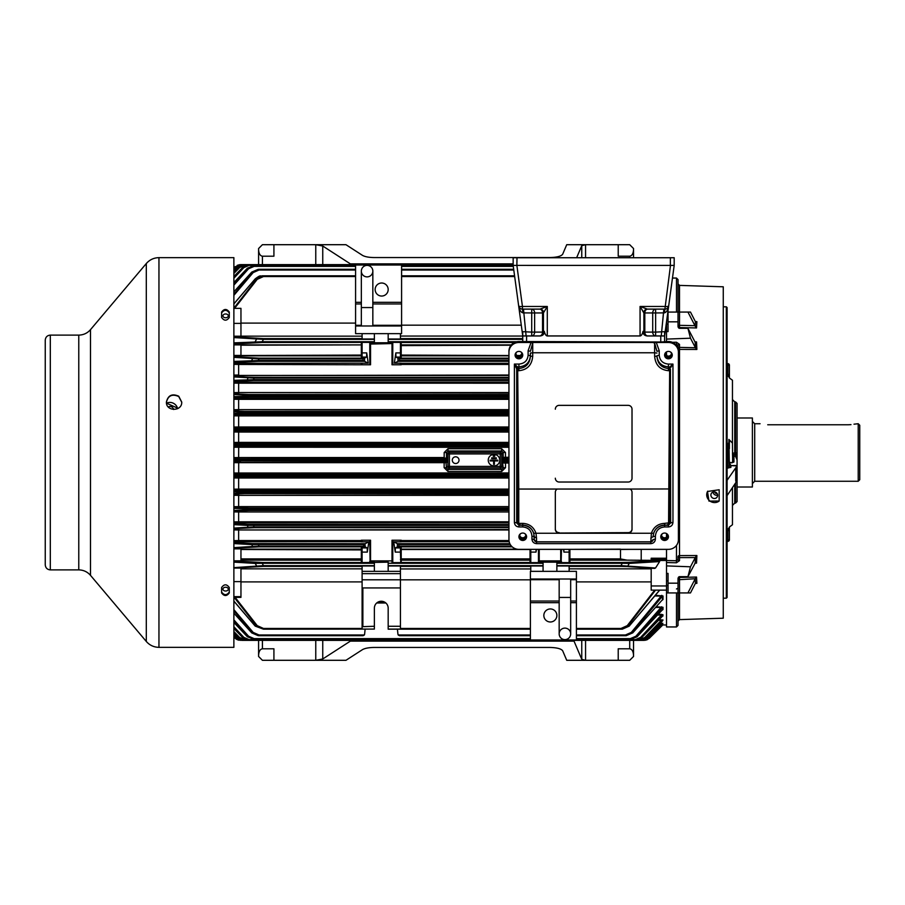 <?xml version="1.0" encoding="UTF-8"?>
<svg xmlns="http://www.w3.org/2000/svg" width="905" height="905" viewBox="0 0 905 905"><rect width="100%" height="100%" fill="white"/><g stroke="black" fill="none" stroke-linecap="round" stroke-linejoin="round"><path stroke-width="1.36" d="M229.282 592.956C226.725 596.361 224.169 596.361 221.612 592.956L221.612 587.537C224.169 583.94 226.725 583.94 229.282 587.537L229.282 592.956M229.282 592.085C226.725 595.49 224.169 595.49 221.612 592.085M221.612 312.915C224.169 309.51 226.725 309.51 229.282 312.915M181.735 402.227L178.715 396.526C172.233 393.664 168.126 395.564 166.407 402.216M233.875 647.347L233.875 257.654L158.952 257.654L158.952 647.347L233.875 647.347M45.25 551.417L45.25 547.582M45.25 543.747L45.25 539.912M45.25 357.418L45.25 353.584M45.25 365.088L45.25 361.253M178.715 396.209C172.131 393.336 168.025 395.293 166.407 402.069C165.932 411.673 182.21 411.662 181.735 402.069L178.715 396.209M229.282 317.463C226.725 321.06 224.169 321.06 221.612 317.463L221.612 312.044C224.169 308.639 226.725 308.639 229.282 312.044L229.282 317.463M45.25 452.5L45.25 340.167C45.555 337.09 47.241 335.404 50.307 335.11L50.307 569.89C47.241 569.596 45.555 567.91 45.25 564.833L45.25 452.5M737.066 417.997L752.394 417.997L752.394 487.003L737.066 487.003M752.394 421.436L754.702 423.732L754.702 481.268L752.394 483.564M754.702 481.268L858.212 481.268L859.75 479.729L859.75 425.271L858.212 423.732L858.212 481.268M767.723 424.773C757.847 423.642 757.847 423.642 767.723 424.773C757.847 423.642 757.847 423.642 767.723 424.773L848.257 424.773C858.132 423.642 858.132 423.642 848.257 424.773L850.983 424.637M858.212 423.732L854.003 424.185M508.949 352.135A9.966 9.638 0 0 1 518.916 342.497L668.433 342.497A9.966 9.638 0 0 1 678.399 352.135L678.399 539.719A9.966 9.638 0 0 1 668.433 549.358L518.916 549.358A9.966 9.638 0 0 1 508.949 539.719L508.949 351.163A9.966 9.638 0 0 1 518.916 341.524L660.763 342L660.763 335.947L647.267 335.947C644.394 335.676 642.991 334.149 643.048 331.366L643.896 332.112L643.896 312.949L644.812 312.949A3.835 2.919 -90 0 1 647.731 309.114A3.835 3.835 0 0 0 643.896 312.949L640.061 306.467L647.358 309.114L664.904 309.114L670.481 265.414L674.191 265.403L668.705 305.788A3.835 3.835 0 0 1 664.904 309.114L664.394 312.87L655.639 312.949L655.639 332.112L652.72 332.112L652.72 312.949A3.835 2.919 90 0 1 655.639 309.114L655.639 312.949L644.812 312.949L644.812 332.112A3.835 2.919 -90 0 0 647.731 335.947A3.835 3.835 0 0 1 643.896 332.112L652.72 332.112A3.835 2.919 90 0 0 655.639 335.947L655.639 332.112L664.598 331.671L664.598 341.524M539.991 309.114L522.445 309.114L522.445 306.467L547.287 306.467L543.634 312.576A3.835 3.665 90 0 0 539.991 309.114L547.287 306.467L547.287 335.947L640.061 335.947L640.061 306.467L664.904 306.467A3.835 1.177 7.7 0 0 668.705 305.788L674.191 265.403L674.191 257.733L516.993 257.733L516.868 265.414L522.445 306.467A3.835 1.177 172.3 0 1 518.644 305.788L513.158 265.403L518.644 305.788A3.835 3.835 0 0 0 522.445 309.114L522.954 312.87C520.816 312.27 519.38 309.906 518.644 305.788L522.751 335.947L522.751 331.671L531.71 332.112L531.71 312.949L522.954 312.87M531.71 335.947A3.835 2.919 90 0 0 534.629 332.112L543.452 332.112L543.452 312.949A3.835 3.835 0 0 0 539.618 309.114A3.835 2.919 90 0 1 542.536 312.949L534.629 312.949A3.835 2.919 90 0 0 531.71 309.114L531.71 312.949L534.629 312.949L534.629 332.112L531.71 332.112L531.71 335.947M547.287 335.947A12.365 3.835 90 0 1 544.301 331.366L543.452 332.112A3.835 3.835 0 0 1 539.618 335.947A3.835 2.919 90 0 0 542.536 332.112L542.536 312.949L543.634 312.576M663.863 309.114L661.25 335.947M647.358 309.114A3.835 3.665 -90 0 0 643.715 312.576M526.099 335.947L523.486 309.114M581.757 257.733L581.757 245.685L585.558 244.701L566.722 244.701L562.684 254.192C561.213 256.262 556.903 257.382 549.742 257.552L374.263 257.552C368.821 257.484 364.873 256.737 362.396 255.312L345.97 244.701L273.921 244.701L273.921 256.206L262.416 256.206L262.416 264.633M273.921 244.701L262.416 244.701L258.592 248.536L258.592 264.633M585.558 257.733L585.558 244.701L618.217 244.701L618.217 256.206L629.71 256.206C632.041 255.798 633.319 253.592 633.545 249.565L633.545 257.733M618.217 244.701L629.71 244.701L633.545 248.536L633.545 249.565M315.766 264.633L315.766 244.701L322.746 246.024L322.746 264.633M362.272 264.633L350.371 263.875L322.746 246.024M350.371 263.875L513.158 263.875M581.757 245.685L576.632 257.733M668.048 585.467L666.521 585.467M666.521 580.874L668.048 580.874M666.521 341.524L666.521 331.592L668.048 331.592L668.048 321.829L678.026 321.829L678.026 312.067L679.553 312.067L679.508 327.553A1.539 1.143 0 0 1 678.06 326.682M695.334 321.592L696.873 321.648L696.545 327.949L694.938 325.676L679.553 325.325A1.539 1.086 0 0 0 678.026 326.332M678.06 578.318A1.539 1.143 180 0 1 679.508 577.447L679.553 592.933L678.026 592.933L678.026 583.171L668.048 583.171L668.048 573.408L666.521 573.408L666.521 592.933L668.048 592.933L668.048 583.171M727.1 540.093L727.903 540.059L727.925 541.326A1.539 1.539 0 0 0 729.396 539.787L729.396 536.077M729.396 528.407L728.887 527.988L727.903 530.681L727.903 540.059L729.396 539.787A1.539 1.539 0 0 1 727.925 541.326L727.1 541.36L727.925 541.326M727.1 363.64L727.925 363.674L727.903 364.941L729.396 365.213L729.396 377.261L727.1 375.349M727.925 363.674A1.539 1.539 0 0 1 729.396 365.213A1.539 1.539 0 0 0 727.925 363.674A1.539 1.539 0 0 1 729.396 365.213L729.396 368.923M679.508 312.067L679.508 285.392L723.265 286.795L723.265 618.206L679.508 619.608L679.508 592.933M694.904 341.875L696.545 341.909L696.873 349.466L679.508 349.421A1.539 0.95 0 0 1 678.083 348.742M666.521 560.534L676.488 560.738L678.026 559.562L678.026 556.53A1.539 0.95 180 0 1 679.508 555.58L696.873 555.534L696.545 563.091L695.187 562.695L695.413 557.254L690.481 566.79L687.936 576.666L679.553 576.666A2.172 1.539 -90 0 0 678.026 578.838L678.026 583.171M679.508 576.666L679.508 577.447L696.545 577.051L696.873 583.352L695.334 583.408M719.17 501.019L719.17 489.763L707.495 491.472L708.977 501.099L719.17 501.019A7.67 7.297 34.3 0 1 707.721 491.166M676.488 345.484L676.488 344.262L678.026 345.439L678.026 348.516A1.539 0.95 0 0 1 678.026 348.47A1.539 1.086 180 0 1 679.519 347.384L679.519 560.648L676.442 562.774L666.521 562.559M696.873 555.534L695.413 557.254M679.519 560.648A1.539 1.086 180 0 1 678.026 559.562L678.026 556.53A1.539 1.086 180 0 0 679.519 557.616L695.266 557.571M676.488 545.398L676.442 562.774M727.1 443.439L728.887 443.201L728.887 439.423L732.462 443.111L732.462 380.258L729.396 377.962L729.396 372.758M734 454.661L734 456.29L735.527 456.233L735.527 454.457L734 454.661A1.539 1.482 0 0 1 732.462 453.179L734.758 452.964L734.758 401.888L732.462 399.591M727.1 373.584A3428.117 3374.881 -171.6 0 1 727.903 374.319L729.396 374.591M695.436 562.593L687.936 576.666M728.887 439.423L729.396 465.917A1.539 1.482 180 0 0 730.889 467.399L727.1 468.111M732.462 443.111L732.631 461.674L731.681 462.862A2826.044 1194.091 1.6 0 0 733.955 462.014L732.631 461.674M729.396 462.217L731.681 462.862M729.396 448.665L729.396 440.543M734 456.29L732.462 454.853M728.876 377L727.903 374.319L727.903 364.941L727.1 364.907M737.066 452.952L735.527 452.964L735.527 401.888L737.066 403.426L737.066 459.91L735.527 456.233M717.642 495.114A3.45 3.281 34.3 0 1 713.072 492.003M714.746 491.901A1.912 1.821 -145.7 0 0 717.122 493.519M737.066 459.91L737.066 465.905L730.889 465.611L730.889 467.399M737.066 466.177L735.731 469.378L735.731 481.155L737.066 481.121L737.066 465.905L727.1 480.295M737.066 481.121L737.066 501.574L735.527 503.112L735.527 483.01M714.26 498.497A3.45 3.281 -145.7 0 0 716.104 492.467A3.45 3.281 -145.7 0 0 711.285 496.619A3.45 3.281 -145.7 0 0 714.26 498.497M727.1 495.612L736.794 481.132M726.33 452.5L726.33 306.806L727.1 307.576L727.1 597.424L726.33 598.194L726.33 452.5M695.187 326.252L695.413 321.716L690.481 312.067L679.553 312.067M727.1 531.416A3428.117 3374.881 -8.4 0 0 727.903 530.681L729.396 530.409L729.396 527.038L732.462 524.742L732.462 487.591M729.396 530.409L729.396 539.787M678.026 613.036L678.026 592.933L678.026 625.412L676.488 626.95L676.488 592.933M668.048 321.829L668.048 312.067L678.026 312.067L678.026 279.588L676.488 278.05L672.472 278.05M666.521 321.841L666.521 331.592M676.488 626.95L666.521 626.95L666.521 592.933M666.521 559.245L651.181 559.245L651.181 560.489L666.521 560.489L666.521 549.358M666.521 537.106L666.521 533.543M666.521 355.439L666.521 351.898M666.521 573.408L666.521 560.489M727.1 466.392L727.925 466.403L727.948 468.123M727.1 446.459L727.903 446.482L727.925 447.907L727.1 447.896M729.396 443.348L727.903 444.841A3428.117 595.286 -178.5 0 1 727.1 444.955M737.066 465.487L730.889 465.611M729.396 446.357A1.539 1.516 180 0 0 727.903 444.841L727.903 446.482A1.539 1.516 180 0 1 729.396 447.986L727.925 447.907L727.925 466.403L729.396 465.917M729.464 462.772L730.765 465.34M735.731 469.378L737.066 469.412M668.048 324.126L666.521 324.126M666.838 319.533L668.048 319.533M729.396 527.739L727.1 529.651M675.424 344.285L676.488 344.262L676.442 342.226L679.519 344.353L679.519 347.384L695.413 347.746L695.187 342.305L687.936 328.334L690.481 338.21L666.521 339.092M678.026 345.439A1.539 1.086 180 0 1 679.519 344.353M696.873 349.466L695.413 347.746M696.545 341.909L695.436 342.407M687.936 328.334L679.553 328.334A2.172 1.539 90 0 1 678.026 326.162L678.026 321.829M695.413 321.716L696.873 321.648L695.413 321.716M679.553 592.933L690.481 592.933L695.413 583.284L695.187 578.748L679.553 579.675A1.539 1.086 180 0 1 678.026 578.668M696.873 583.352L695.413 583.284L696.873 583.352M696.545 577.051L695.187 578.748M695.266 347.43L690.481 338.21M694.938 325.676L687.936 312.067M666.521 565.908L690.481 566.79M668.048 592.933L678.026 592.933M687.936 592.933L694.938 579.324M178.149 408.37L166.486 403.178M173.568 409.501A3.45 3.281 34.3 0 0 168.319 406.978M166.497 403.211A7.67 7.297 -145.7 0 1 177.606 408.675M355.586 325.981L401.594 325.981L401.594 333.651L355.586 333.651L355.586 264.995L401.594 264.995L401.594 302.327L372.837 302.327M367.091 276.885A5.747 5.747 0 0 0 372.068 268.253A5.747 5.747 0 0 0 362.113 268.253A5.747 5.747 0 0 0 367.091 276.885M381.661 283.016A6.516 6.516 0 0 1 387.306 292.79A6.516 6.516 0 0 1 376.016 292.79A6.516 6.516 0 0 1 381.661 283.016M401.594 325.981L401.594 302.327M372.837 271.138A5.747 5.747 0 0 0 367.091 265.38A5.747 5.747 0 0 0 361.344 271.138L361.344 307.553L372.837 307.553L372.837 271.138M581.757 640.367L581.757 659.315L574.03 641.125L568.057 640.367M362.272 640.367L350.371 641.125L574.03 641.125M350.371 641.125L322.746 658.976L322.746 640.367M581.757 659.315L585.558 660.299L566.722 660.299L562.684 650.808C561.213 648.738 556.903 647.618 549.742 647.448L374.263 647.448C368.821 647.516 364.873 648.263 362.396 649.688L345.97 660.299L315.766 660.299L322.746 658.976M585.558 640.367L585.558 660.299L618.217 660.299L618.217 648.795L629.71 648.795C632.041 649.202 633.319 651.408 633.545 655.435L633.545 640.367M618.217 660.299L629.71 660.299L633.545 656.464L633.545 655.435M315.766 640.367L315.766 660.299L273.921 660.299L273.921 648.795L262.416 648.795L262.416 640.367M273.921 660.299L262.416 660.299L258.592 656.464L258.592 640.367M258.592 655.322C258.819 651.362 260.097 649.19 262.416 648.795M258.592 249.678C258.819 253.638 260.097 255.81 262.416 256.206M668.433 342.497L668.433 341.524L660.763 342M668.433 341.524A9.966 9.638 0 0 1 678.399 351.163L678.399 352.135M524.968 533.735A3.066 2.964 0 0 1 522.751 538.735A3.066 2.964 0 0 1 520.522 533.735M526.552 536.258A3.835 3.711 0 0 1 518.95 536.258M521.144 352.09A3.066 2.964 0 0 1 518.916 357.09A3.066 2.964 0 0 1 516.687 352.09M522.717 354.613A3.835 3.711 0 0 1 515.115 354.613M666.827 533.735A3.066 2.964 0 0 1 664.598 538.735A3.066 2.964 0 0 1 662.37 533.735M668.399 536.258A3.835 3.711 0 0 1 660.797 536.258M670.662 352.09A3.066 2.964 0 0 1 668.433 357.09A3.066 2.964 0 0 1 666.204 352.09M672.234 354.613A3.835 3.711 0 0 1 664.632 354.613M664.598 533.045A3.835 3.711 180 0 0 660.763 536.744A3.835 3.711 180 0 0 664.598 540.455A3.835 3.711 180 0 0 668.433 536.744A3.835 3.711 180 0 0 664.598 533.045M668.433 351.4A3.835 3.711 180 0 0 664.598 355.111A3.835 3.711 180 0 0 668.433 358.81A3.835 3.711 180 0 0 672.268 355.111A3.835 3.711 180 0 0 668.433 351.4M653.105 536.744L653.58 533.317C655.446 528.147 659.123 525.398 664.598 525.081L664.598 525.228C657.562 525.963 653.727 529.798 653.105 536.744L655.401 536.156L655.401 539.041L653.105 539.629L650.797 541.937L650.797 543.645L536.552 543.645C533.758 543.373 532.219 541.835 531.948 539.041L534.244 539.629L534.244 536.608L536.552 538.181L535.975 533.249L533.769 533.317L534.244 539.629L536.552 541.937L650.797 541.937L651.374 533.249L653.58 533.317M656.94 353.086L654.632 352.769L654.632 356.265C655.458 365.032 660.05 369.851 668.433 370.699L668.433 368.505C661.453 367.781 657.618 363.708 656.94 356.276L656.94 355.767C657.618 362.52 661.453 366.22 668.433 366.876L670.662 367.622L672.958 364.082L669.892 366.876L669.7 368.505L670.458 369.251L669.338 522.796L664.598 523.373L664.598 525.081L667.098 525.081L669.27 523.373L667.098 525.081L668.399 525.228L670.662 522.943L669.27 523.373M559.166 533.034A3.835 3.711 180 0 1 555.331 529.323L555.331 492.252A3.835 3.711 180 0 1 557.242 489.051L630.106 489.051A3.835 3.711 180 0 1 632.018 492.252L632.018 529.323A3.835 3.711 180 0 1 628.183 533.034L559.166 533.034L628.183 532.638A3.835 3.711 180 0 0 632.018 528.939M628.183 405.361A3.835 3.835 180 0 1 632.018 409.196A3.835 3.835 180 0 0 628.183 405.35L559.166 405.361A3.835 3.835 180 0 0 555.331 409.196L555.331 409.184A3.835 3.835 180 0 1 559.166 405.35L628.183 405.35M555.331 478.202A3.835 3.835 180 0 0 559.166 482.026L628.183 482.026A3.835 3.835 180 0 0 632.018 478.202L632.018 409.184M490.159 460.17L497.829 460.17L497.829 460.939L494.379 460.939L494.379 464.389L493.61 464.389L493.61 460.939L490.159 460.939L490.159 460.17M496.291 457.862L496.291 458.631L491.687 458.631L491.687 457.862L496.291 457.862M494.764 455.566L494.764 456.335L493.225 456.335L493.225 455.566L494.764 455.566M499.741 460.17A5.747 5.747 0 0 0 491.121 455.192A5.747 5.747 0 0 0 491.121 465.147A5.747 5.747 0 0 0 499.741 460.17M631.747 549.358L620.513 549.482L620.513 558.917L627.097 560.161L651.181 560.331M641.215 549.358L641.215 560.331M233.875 336.592A1.923 1.539 4.2 0 1 235.142 336.196L240.956 336.196L240.956 308.345L233.875 308.345M233.762 567.661L263.479 565.636L263.479 566.406L234.599 568.069L240.956 568.069L240.956 581.61L233.875 581.61M234.599 568.069A0.962 0.769 -4.1 0 1 233.875 567.808M233.875 560.829L240.956 560.829L240.956 548.86L233.875 548.86M240.956 581.61L240.956 596.655L233.875 596.655M655.412 595.354L663.003 595.976A0.769 0.634 0 0 0 662.46 596.157L654.926 595.954M663.003 595.976L663.003 599.529L661.917 600.411M656.295 606.769L663.003 607.278A0.769 0.69 0 0 0 662.46 607.481L637.109 636.758L662.46 609.766L662.46 607.481L655.729 607.413M663.003 607.278L663.003 609.563L662.155 610.14M663.003 614.778A0.769 0.724 180 0 0 662.46 614.981L641.147 637.878L662.46 616.181L662.46 614.981L661.431 615.038L661.431 614.359L663.003 614.778L662.313 616.362M659.123 619.676L663.003 619.982L658.444 620.378M233.875 631.509L239.667 637.505L244.746 639.631L244.565 640.367L639.903 640.367L645.57 638.002L662.46 620.197A0.769 0.747 0 0 1 663.003 619.982L662.449 620.909L662.46 620.197L661.284 620.378L644.801 637.505L639.722 639.631L639.903 640.367L645.57 638.002L662.55 620.841L645.57 638.002L645.027 637.505M662.811 623.296L659.949 623.455M662.811 623.647L648.274 638.082L642.652 639.88M661.34 624.744L662.845 624.801M651.181 559.245L651.181 558.238L666.521 558.238M362.102 333.651L362.102 339.002L374.376 339.002L374.376 342.78L392.012 342.78L392.77 343.549L370.541 344.058L370.541 364.783L369.772 364.342L369.772 343.323L370.541 342.384L361.333 342.384L362.102 343.323L362.102 352.905L366.717 352.905L366.593 357.09L361.333 357.09L362.102 356.242L362.102 352.905M374.376 333.651L374.376 339.002M388.177 333.651L388.177 342.78M400.44 333.651L400.44 339.002L388.177 339.002M240.956 323.39L233.875 323.39M233.875 355.416L240.956 355.416L240.956 344.896L233.875 344.896M654.711 568.419L627.256 566.553A0.769 0.6 -86.3 0 0 627.799 566.089L655.525 568.012L651.181 568.419L651.181 590.139L666.521 590.139M651.181 585.965L666.521 585.965M658.738 560.489A0.996 0.769 -3.7 0 1 659.598 561.575L629.224 563.408A0.769 0.577 -93.4 0 0 628.681 562.344L658.738 560.489M655.525 568.012L659.598 561.575M556.869 571.349L556.869 562.152L543.068 562.152L543.068 571.349M530.794 571.349L530.794 565.998L543.068 565.998M569.132 571.349L569.132 565.998L556.869 565.998M233.875 547.661L252.619 546.473L251.771 544.584L233.875 543.577M233.875 619.88L248.592 636.249L254.124 638.625L254.124 639.36L530.409 639.36M576.417 639.36L630.344 639.36L630.344 638.625L635.876 636.249L661.589 606.769M238.897 638.002L244.565 640.367L238.897 638.002L233.875 632.934L238.897 638.002L244.746 640.367L639.722 640.367L645.344 637.991L644.801 637.505M233.875 635.898L236.533 638.398M647.935 638.398L661.34 624.993M233.875 268.061L240.47 264.633L513.158 264.633M236.533 266.602L233.875 269.102M241.171 265.391L236.861 267.428L233.875 270.448M239.44 267.495L238.897 266.998L244.565 264.633L244.746 265.369L239.667 267.495L233.875 273.491M233.875 284.057L248.049 268.287L253.513 265.64L355.586 265.64L254.124 265.64L254.124 266.375L248.592 268.751L233.875 285.12M401.594 265.64L513.192 265.64L401.594 265.64M233.875 528.09L254.124 526.914L254.124 527.683L233.875 528.667M233.875 380.349L253.513 379.693L253.513 380.462L233.875 381.367M233.875 506.687A37486.865 1961.916 0 0 0 238.649 506.619L508.949 506.619M233.875 507.411L248.886 508.056L248.886 508.825L233.875 508.372M233.875 493.316L244.746 492.795L244.746 493.564L233.875 493.983M233.875 430.079L241.703 429.92L241.703 430.69L233.875 430.938M233.875 428.042L241.805 428.303L241.805 429.072L233.875 428.766M233.875 393.89L249.147 394.569L249.147 395.338L233.875 394.523M501.721 471.46L447.93 471.46L444.129 467.659L446.425 467.862L447.93 469.423L501.721 469.423L503.225 467.862L505.51 467.659L501.721 471.46L501.721 469.423L500.227 467.93A1.539 1.527 -45 0 0 501.755 466.403L503.225 467.862L502.037 458.213L503.18 457.353L508.949 457.263M508.949 458.043L503.938 458.122A0.769 0.769 53.1 0 1 503.18 457.353L503.169 452.523L501.642 450.984L447.998 450.984L446.47 452.523L446.47 457.659L447.613 458.518L447.692 460.588L446.448 462.681L233.875 462.681M452.285 460.17A3.371 3.371 0 0 1 457.33 457.251A3.371 3.371 0 0 1 457.33 463.089A3.371 3.371 0 0 1 452.285 460.17M233.875 427.058A70581.493 2536.466 -0.2 0 0 238.649 426.99L238.649 415.881L233.875 415.825M233.875 540.636L238.649 540.568L238.649 529.979L233.875 529.911M233.875 375.089L238.649 375.021L238.649 364.444L233.875 364.364M361.333 363.177L362.102 364.014A0.769 0.769 180 0 0 361.333 363.278L361.333 364.444L362.102 364.048L361.333 364.783L238.649 364.444L238.75 363.278L368.222 363.177L363.075 360.529L363.075 358.912L366.593 357.09M233.875 521.88L238.649 521.812L238.649 511.97L233.875 511.902M508.949 511.97L238.649 511.97M233.875 489.175L238.649 489.119L238.649 478.01A70581.493 2536.466 -179.8 0 0 233.875 477.942M508.949 478.01L238.649 478.01L508.949 477.75M444.129 467.659L444.151 462.319L447.613 461.81M508.949 463.021L505.488 463.021L505.51 467.659M508.949 473.304L238.694 473.304L238.705 462.319L444.151 462.319M505.488 462.297L505.488 463.021L503.191 462.998A0.769 0.769 -53.1 0 1 503.961 462.229L508.949 462.297M233.875 442.455L238.649 442.387L238.649 432.047L233.875 431.979M233.875 457.625L238.649 457.557L238.694 446.98L508.949 446.98M233.875 392.623L238.649 392.555L238.649 383.188L233.875 383.12M233.875 460.781L447.149 461.358L447.149 458.982L444.174 458.032L238.649 457.557L444.174 457.557L444.174 452.523L447.998 448.744L447.998 450.984L449.412 452.398L500.227 452.398L501.642 450.984L501.642 448.744L505.465 452.523L505.476 458.043M508.949 393.064L238.649 392.566L508.949 392.566M233.875 409.705A29308.21 792.282 -0.4 0 0 238.649 409.637L238.649 399.331A39904.674 3287.831 179.6 0 0 233.875 399.263M508.949 399.331L238.649 399.331L238.75 398.324L508.949 398.324M508.949 410.214L238.649 409.648L508.949 409.648M556.869 562.152L560.704 562.152L560.704 549.358M374.376 562.152L370.541 562.152L369.772 561.383L370.541 560.896L370.541 562.491L388.177 562.152M374.376 626.271L362.102 626.679L362.102 629.088L374.376 629.088L374.376 608.16A6.901 6.901 -90 0 1 381.277 601.259A6.901 6.901 -90 0 1 388.177 608.16L388.177 629.179L530.409 629.179M374.376 629.088L263.479 629.179L256.669 626.045L233.875 596.995M374.376 608.16A6.901 6.901 180 0 1 381.277 601.259A6.901 6.901 180 0 1 388.177 608.16M370.541 342.384L370.541 344.058L369.772 343.561L370.541 342.78L374.376 342.78M233.875 342.871L262.167 341.739L262.167 342.509L233.875 343.99M397.352 543.679L398.879 544.471L398.879 546.088L397.352 546.892L397.352 543.679L393.72 541.823L401.209 541.823L400.44 540.986L401.209 540.217L400.44 540.952A0.769 0.769 0 0 0 401.209 541.722L401.209 541.823M393.72 541.823L395.236 552.095L395.361 547.91L397.352 546.892M365.201 543.679L368.821 541.823L367.317 552.095L362.102 552.095L362.102 548.758L361.333 547.91L367.192 547.91L363.674 546.088L363.674 544.471L364.975 543.713L365.201 546.892M367.192 547.91L367.317 552.095M569.901 549.358L620.445 549.154M563.521 549.358L563.928 552.095L563.849 549.358M536.088 549.358L536.009 552.095L530.794 552.095L530.794 549.358M536.405 549.358L536.009 552.095M233.875 601.169L255.21 626.124L263.479 629.179L255.244 626.079L257.212 625.638L263.479 628.455L263.479 629.179M576.417 629.179L622.301 629.179L620.988 629.179L620.988 628.455L627.256 625.638L654.711 590.139M397.951 358.109L399.478 358.912L399.478 360.529L397.951 361.321L397.951 358.109L395.96 357.09L395.836 352.905L400.44 352.905L400.44 343.323L401.209 342.384L392.012 342.384L392.77 343.323L392.77 364.342L392.012 364.783L401.209 364.783L400.44 364.014L401.209 364.783M361.333 364.783L370.541 364.783M508.949 375.032L233.875 375.518M400.44 573.657L362.102 573.657L362.102 587.933L400.44 587.933L400.44 565.998L388.177 565.998L388.177 571.349L400.44 571.349M362.102 626.679L362.102 587.933M362.102 573.657L362.102 565.998L374.376 565.998L374.376 571.349L362.102 571.349M388.177 629.088L400.44 629.088L400.44 587.933M374.376 565.998L374.376 562.491M374.376 571.349L388.177 571.349M397.419 629.179L397.951 634.337L399.478 635.706L530.409 635.706M576.417 635.706L626.192 635.706L632.697 632.867L662.46 599.721L662.46 596.157L631.848 632.855L632.663 632.867M530.409 634.982L398.177 634.982L399.478 635.706M631.305 632.414L631.848 632.855L625.434 635.706L625.434 634.982L631.305 632.414L661.759 595.354M233.875 356.819L259.034 358.142L259.034 358.912L233.875 357.339M397.951 361.321L394.32 363.177L401.209 363.177L401.209 364.444L508.949 364.444M233.875 361.423L258.276 360.529L258.276 361.287L233.875 362.486M401.594 269.294L513.689 269.294M370.541 562.616L370.1 562.367A0.769 0.769 0 0 0 370.541 562.491L361.333 562.616L361.333 560.161L240.956 560.161M233.875 561.01L262.167 562.491L262.167 563.261L255.244 563.408L233.875 562.129M388.177 565.998L388.177 562.491M240.956 596.655L240.956 597.379L235.142 597.379L257.212 625.638M233.762 308.345L256.669 278.955L263.479 275.821L355.586 275.821M257.212 279.362L255.21 278.876L262.167 275.821L263.479 275.821L263.479 276.545L257.212 279.362L234.599 308.345M401.594 275.821L514.572 275.821M235.142 336.196L235.142 336.965L263.479 338.594L263.479 339.364L233.875 337.576M233.875 294.283L252.619 272.145L251.771 272.134L233.875 291.896M233.875 277.213L243.321 267.122L233.875 276.534M503.938 458.122L502.795 458.982L502.795 461.358A0.769 0.769 -53.1 0 0 502.037 462.127M243.026 267.111L248.886 264.633L249.147 265.369L243.864 267.609L233.875 278.265M258.276 543.713L258.276 544.471L251.771 544.584L252.314 543.577L364.975 543.713M238.649 506.619L238.649 495.363A29308.21 792.282 -179.6 0 0 233.875 495.295M247.382 268.265L233.875 282.552L247.359 268.242L253.513 265.64L247.359 268.242L248.592 268.751M508.949 432.047L238.649 432.047L508.949 431.696M233.875 510.477L249.147 509.662L249.147 510.431L233.875 511.11M233.875 626.735L243.864 637.392L243.321 637.878L233.875 627.787M235.323 638.41L233.875 636.939M233.875 636.996L240.436 640.367L235.051 638.116L235.594 637.606M539.233 549.358L539.233 560.896L538.464 561.383L539.233 562.152L543.068 562.152M508.949 427.251L238.649 426.99L508.949 426.99M240.47 640.265L644.032 640.367L649.145 638.41M251.805 272.134L259.034 269.294L252.619 272.145L253.162 272.586L233.875 295.369M233.875 291.829L251.748 272.1L258.276 269.294L259.034 270.018L253.162 272.586M447.93 471.46L447.93 469.423L449.412 467.93L500.227 467.93L500.227 466.403L449.412 466.403L449.412 467.93A1.539 1.527 45 0 1 447.885 466.403L447.885 453.925L449.412 453.925L449.412 466.403L447.885 466.403L446.425 467.862L445.995 462.229M253.162 358.007A0.769 0.577 93.5 0 0 252.619 358.527L251.771 360.416L252.314 361.423M661.238 625.106L662.573 624.914L649.462 638.116L662.845 624.903M240.956 355.518L362.102 355.077A0.769 0.769 180 0 1 361.333 355.846L361.333 345.212L362.102 345.597L361.333 344.896L361.333 342.509A0.769 0.769 180 0 1 361.774 342.633M362.102 552.095L362.102 561.677L361.333 562.616M370.1 562.367L369.772 540.658L370.541 540.217L370.541 560.896L392.012 560.896L392.012 540.217L392.77 540.658L392.77 561.677L392.012 562.491A0.769 0.769 0 0 0 392.442 562.367M361.333 540.217L362.102 540.986L361.333 540.217L370.541 540.217M361.333 541.823L361.333 541.722A0.769 0.769 0 0 0 362.102 540.952L361.333 541.823L368.821 541.823M240.956 558.917L361.333 558.917L361.333 560.161A0.769 0.769 0 0 0 362.102 559.403L361.333 558.917L361.333 549.154A0.769 0.769 -0 0 1 362.102 549.923L240.956 549.482M647.844 639.349L647.279 639.643M646.668 639.892L644.846 640.321M395.361 547.91L401.209 547.91L400.44 549.923A0.769 0.769 -0 0 1 401.209 549.154L516.891 549.154M508.949 490.046L238.75 490.046L238.649 489.119L508.949 489.107M508.949 415.893L238.649 415.893L238.75 414.954L508.949 414.954M236.861 428.201L236.318 428.902A199.258 199.179 -90.2 0 0 236.194 429.966L236.737 430.791M530.545 549.358A0.769 0.769 -0 0 1 530.794 549.923L530.036 549.358M401.209 547.91L400.44 548.758L400.44 552.095L395.236 552.095M233.875 458.79L240.436 458.982L240.436 459.74L233.875 459.604M240.47 461.358L235.594 461.46L235.051 460.724A192.018 191.928 -90 0 1 235.006 459.661L235.549 458.869M368.222 363.177L366.717 352.905M400.44 352.905L400.44 356.242L401.209 357.09L395.96 357.09M243.864 637.392L249.147 639.631L249.147 640.367L243.004 637.901L248.886 640.367L635.582 640.367L641.464 637.901L640.91 637.403M640.604 637.392L641.147 637.878L635.321 640.367L635.321 639.631L640.604 637.392L661.431 615.038L657.573 615.038M257.212 338.447A0.769 0.6 93.7 0 0 256.669 338.911L255.244 341.592A0.769 0.577 86.6 0 0 255.787 342.656M233.875 474.062L241.703 474.31L241.703 475.08L233.875 474.921M233.875 476.234L236.318 476.098A199.258 199.179 -89.8 0 1 236.194 475.035L236.737 474.209M236.861 476.799L236.318 476.098L241.805 475.928L241.805 476.697L233.875 476.958M233.875 413.314L244.565 413.053L244.565 413.811L233.875 414.219M392.77 561.383L392.012 560.896L392.012 562.152L392.77 561.383M401.209 562.616L400.779 562.367A0.769 0.769 0 0 0 401.209 562.491L530.036 562.491L530.036 560.161L401.209 560.161L401.209 562.616L392.012 562.616M400.779 562.367L400.44 552.095M392.012 540.217L401.209 540.217M556.869 562.491L560.704 562.491L561.473 561.383L560.704 560.896L539.233 560.896L539.233 562.616L530.036 562.616L530.794 561.677L530.794 552.095M561.134 562.367L560.704 562.491A0.769 0.769 0 0 0 561.134 562.367L561.473 549.358M236.194 266.918L241.703 264.633L236.194 266.918L233.875 269.238L236.194 266.918L241.805 265.12M233.875 396.628L248.886 396.175L248.886 396.944L233.875 397.589M233.875 634.552L236.861 637.573L236.194 638.082L233.875 635.763L236.194 638.082L241.703 640.367L642.765 640.367L648.274 638.082L642.652 640.367L241.805 640.367L236.318 638.07L233.875 635.593M627.256 566.553L620.988 566.406L620.988 565.636L627.799 566.089L629.224 563.408L622.301 563.261L622.301 562.491L628.681 562.344M569.132 549.358L569.132 552.095L563.928 552.095M233.875 609.631L253.162 632.414L259.034 634.982L364.376 634.982L363.075 635.706L364.602 634.337L365.122 629.179M243.864 394.456L243.321 395.055A242.585 242.517 -93.8 0 0 243.015 396.141L243.558 397.057M247.359 636.758L233.875 622.493L247.359 636.758L254.124 639.36L247.382 636.735L233.875 620.943M630.344 639.36L636.407 636.713L635.876 636.249M233.875 473.021L508.949 472.953M522.751 533.045A3.835 3.711 180 0 0 518.916 536.744A3.835 3.711 180 0 0 522.751 540.455A3.835 3.711 180 0 0 526.586 536.744A3.835 3.711 180 0 0 522.751 533.045M518.916 351.4A3.835 3.711 180 0 0 515.081 355.111A3.835 3.711 180 0 0 518.916 358.81A3.835 3.711 180 0 0 522.751 355.111A3.835 3.711 180 0 0 518.916 351.4M678.399 352.045L678.399 537.932M660.763 335.947L664.598 335.947L668.705 305.788C667.969 309.906 666.533 312.27 664.394 312.87M670.481 265.414L516.993 265.403M640.061 335.947A12.365 3.835 -90 0 0 643.048 331.366M544.301 331.366C544.358 334.149 542.955 335.676 540.081 335.947L526.586 335.947L526.586 342M664.598 333.379L664.598 331.671M522.751 341.524L522.751 335.947L526.586 335.947M564.924 628.115A5.747 5.747 0 0 0 559.935 636.747A5.747 5.747 0 0 0 569.901 636.747A5.747 5.747 0 0 0 564.924 628.115M559.166 633.862L559.166 633.862A5.747 5.747 0 0 0 564.924 639.62A5.747 5.747 0 0 0 570.67 633.862L570.67 633.862A5.747 5.747 0 0 1 564.924 639.62A5.747 5.747 0 0 1 559.166 633.862L559.166 597.447L570.67 597.447L570.67 633.862M550.353 621.984A6.516 6.516 0 0 1 544.708 612.21A6.516 6.516 0 0 1 555.998 612.21A6.516 6.516 0 0 1 550.353 621.984M576.417 579.019L576.417 571.349L530.409 571.349L530.409 640.005L576.417 640.005L576.417 579.019L530.409 579.019M233.875 269.407L236.318 266.93L236.861 267.428M508.949 458.982L502.795 458.982A0.769 0.769 53.1 0 1 502.037 458.213M233.875 376.333L248.592 377.193A0.769 0.566 93.3 0 0 248.049 377.758L247.382 379.614L247.913 380.586M235.594 267.394L235.323 266.59M244.882 264.633L240.47 264.633L235.006 266.885L233.875 268.016L240.436 264.633L244.746 264.633L238.897 266.998L233.875 272.077L238.897 266.998L244.565 264.633M655.525 590.139L627.799 626.045L629.258 626.124L622.301 629.179L629.224 626.079L659.598 590.139M627.256 625.638L627.799 626.045L620.988 629.179M508.949 442.681L238.649 442.387L508.949 442.387M257.212 566.553A0.769 0.6 86.3 0 1 256.669 566.089L255.244 563.408A0.769 0.577 93.4 0 1 255.787 562.344M233.875 490.781L239.44 491.076L238.897 491.947L233.875 491.687M233.875 443.45L508.949 443.642M662.098 610.151L637.109 636.758L630.955 639.36L637.086 636.735M233.875 445.396L235.006 445.339A192.018 191.928 -90 0 1 235.051 444.276L233.875 444.219M233.875 613.104L251.748 632.9L259.034 635.706L252.619 632.855L233.875 610.717M530.794 559.403L530.036 558.917L530.036 549.482L401.209 549.482L401.209 558.917L400.44 559.403A0.769 0.769 0 0 0 401.209 560.161L401.209 558.917L530.036 558.917L530.036 560.161A0.769 0.769 0 0 0 530.794 559.403M648.874 637.606L649.417 638.116L643.987 640.265M237.201 265.357L239.621 264.679M444.174 452.523L446.47 452.523L447.885 453.925A1.539 1.527 135 0 1 449.412 452.398L449.412 453.925L501.755 453.925L501.755 466.403L500.227 466.403L500.227 452.398A1.539 1.527 45 0 1 501.755 453.925L503.169 452.523L505.465 452.523M444.174 458.032L446.007 458.122M233.875 411.017L244.746 411.436L244.746 412.205L233.875 411.685M233.875 344.138L240.956 344.138L240.956 344.896L361.333 344.896L240.956 345.212M239.44 491.076L244.565 491.189L244.565 491.947L238.897 491.947A215.967 215.899 -88.8 0 0 239.124 493.021L239.667 493.678M233.875 272.439L239.124 267.009L239.667 267.495M248.592 636.249L248.049 636.713L254.124 639.36M521.914 353.527L520.115 355.88A3.066 2.964 0 0 1 515.884 353.64M665.435 353.527L667.234 355.88A3.066 2.964 0 0 0 671.465 353.64M667.63 535.285A3.066 2.964 0 0 1 661.578 535.285M525.771 535.285A3.066 2.964 0 0 1 519.719 535.285M555.331 528.939A3.835 3.711 180 0 0 559.166 532.638M653.105 536.608L650.797 538.181M668.433 370.699L669.643 370.699L669.7 368.505L668.433 368.505L668.433 364.082C662.845 363.561 659.779 360.586 659.236 355.179L656.94 355.767M630.106 489.051L669.338 488.96M656.306 342.497L659.236 350.733L656.94 351.321L654.632 343.097L654.632 352.769L532.717 352.769L530.409 353.086L530.409 356.276C529.73 363.708 525.896 367.781 518.916 368.505L517.649 368.505L517.456 366.876L516.687 367.622L516.687 522.943L518.95 525.228L522.751 525.228C529.787 525.963 533.622 529.81 534.244 536.744L531.948 536.156C531.405 530.556 528.339 527.491 522.751 526.948L518.95 526.948C516.178 526.676 514.662 525.149 514.391 522.377L518.825 523.373L518.011 522.796L518.011 488.96L518.769 489.051L518.769 522.988M516.891 369.251L516.936 370.711L517.705 370.699L517.649 368.505L516.891 369.251L514.391 364.082L514.391 522.377M518.95 526.948L518.95 525.228L520.251 525.081L518.079 523.373M533.769 533.317C531.902 528.147 528.226 525.398 522.751 525.081L520.251 525.081L518.825 523.373L522.751 523.373C529.323 523.746 533.735 527.038 535.975 533.249L651.374 533.249C653.614 527.038 658.025 523.746 664.598 523.373M536.552 538.181L536.552 541.812A2.296 2.296 180 0 1 534.244 539.516M653.105 539.516A2.296 2.296 180 0 1 650.797 541.812L536.552 541.812L536.552 543.645M530.409 356.276L532.717 356.265C531.891 365.032 527.298 369.851 518.916 370.699L517.705 370.699L518.769 489.051L557.242 489.051M654.632 356.265L656.94 356.276M518.916 370.699L518.916 366.876C525.896 366.22 529.73 362.52 530.409 355.767L530.409 353.086M518.916 364.082L518.916 366.876L517.456 366.876L514.391 364.082L518.916 364.082C524.504 363.561 527.57 360.586 528.113 355.179L530.409 355.767M401.594 265.369L513.158 265.403L513.158 257.733L516.993 257.733M513.158 265.403L516.868 265.414M528.113 350.733L531.043 342.497L532.717 343.097L530.409 351.321L528.113 350.733L528.113 355.179M668.433 364.082L672.958 364.082L672.958 522.377C672.687 525.149 671.171 526.676 668.399 526.948L668.399 525.228L664.598 525.228L664.598 526.948C659.01 527.491 655.944 530.556 655.401 536.156M672.958 522.377L670.662 522.943L670.458 369.251M652.969 342.497L654.632 343.097M522.751 331.671L522.751 333.379M662.596 623.387L648.138 638.07L647.607 637.573L661.498 623.455L662.596 623.387M243.864 510.544L243.321 509.945A242.585 242.517 -86.2 0 1 243.015 508.859L243.558 507.943M248.592 377.193L254.124 377.317L254.124 378.086L233.875 376.91M248.592 527.807A0.769 0.566 86.7 0 1 248.049 527.242L247.382 525.386L233.875 524.651M233.875 601.056L255.244 626.079M239.667 637.505L239.124 637.991L233.875 632.561M233.875 628.466L243.015 637.878L248.886 640.367L635.582 640.367L641.464 637.901L662.46 616.181A0.769 0.724 180 0 1 663.003 615.966M239.44 413.924L238.897 413.053A215.967 215.899 -91.2 0 1 239.124 411.979L239.667 411.323M255.244 278.921L233.875 303.944M240.956 355.416L240.956 356.174L233.875 356.174M240.956 336.196L240.956 336.965L233.875 337.271M400.44 626.271L388.177 626.271M394.32 363.177L395.836 352.905M659.7 590.139L629.224 626.079M233.875 382.046L238.75 382.125L238.649 383.188L508.949 383.2M240.436 458.982L447.613 458.518M225.617 587.243A2.681 1.889 0 0 1 228.298 589.132A2.681 1.889 0 0 1 225.617 591.033A2.681 1.889 0 0 1 222.935 589.132A2.681 1.889 0 0 1 225.617 587.243M225.617 313.967A2.681 1.889 180 0 1 228.298 315.868A2.681 1.889 180 0 1 225.617 317.757A2.681 1.889 180 0 1 222.935 315.868A2.681 1.889 180 0 1 225.617 313.967M238.75 541.722L361.333 541.722L361.333 540.557L238.649 540.557L238.75 541.722L233.875 541.79M235.142 596.655L235.142 597.379L234.022 596.995A0.769 0.656 90 0 0 233.875 596.825M663.003 599.529A0.769 0.656 -0 0 0 662.46 599.721L632.719 632.9L625.434 635.706M539.233 562.616L538.464 561.677L538.464 549.358M627.097 560.161L569.901 560.161L569.901 562.616L569.132 561.677L569.132 552.095M508.949 363.278L401.209 363.278A0.769 0.769 180 0 0 400.44 364.048L401.209 363.177M569.381 549.358A0.769 0.769 -0 0 0 569.132 549.923L569.901 549.482L569.901 558.917L569.132 559.403A0.769 0.769 0 0 0 569.901 560.161L569.901 558.917L620.513 558.917M240.47 443.642L240.47 444.412L235.051 444.276L235.594 443.541M235.549 446.131L235.006 445.339L240.436 445.26L240.436 446.018L233.875 446.21M508.949 495.352L238.649 495.352L508.949 494.786M253.513 524.538L253.513 525.307L247.382 525.386L247.913 524.414L508.949 524.538M508.949 529.968L238.649 529.968L508.949 529.549M643.297 639.609L647.607 637.573M241.805 639.88L236.194 638.082M236.861 637.573L241.171 639.609M240.436 640.367L235.006 638.116L239.022 640.231M238.411 640.095L236.963 639.53M236.454 639.247L235.888 638.873M569.901 562.616L560.704 562.616M662.358 609.925L662.46 609.766A0.769 0.701 -0 0 1 663.003 609.563M259.034 634.982L258.276 635.706L251.748 632.9L253.162 632.414M253.162 546.993A0.769 0.577 86.5 0 1 252.619 546.473L259.034 546.088L259.034 546.858L233.875 548.181M259.034 269.294L355.586 269.294M511.076 345.212L400.44 345.597L401.209 344.896L511.336 344.896M508.949 522.875L238.75 522.875L238.649 521.812L508.949 521.8M508.949 355.846L401.209 355.846A0.769 0.769 180 0 1 400.44 355.077L508.949 355.518M233.875 303.831L255.21 278.876C261.432 274.192 259.871 276.647 262.167 275.821L263.479 275.821M233.875 276.5L243.004 267.099L249.147 264.633L243.321 267.122L243.864 267.609M259.034 635.706L363.075 635.706M90.489 575.342L90.489 329.658C87.378 333.198 83.475 335.008 78.769 335.11L78.769 569.89C83.475 569.992 87.378 571.802 90.489 575.342L146.305 641.464L146.305 263.536C149.653 259.724 153.873 257.755 158.952 257.654M629.71 256.206L629.71 257.733M696.545 327.949L679.508 327.553L679.508 328.334M696.545 563.091L694.904 563.125M676.488 312.067L676.488 278.05M733.955 456.301L733.955 462.014M737.066 455.939A1.539 1.482 180 0 0 735.527 454.457L735.527 452.964L734.758 452.964L734.758 454.457M735.527 503.112L734.758 503.112L734.758 484.152M672.392 342.316L676.442 342.226M361.344 302.327L355.586 302.327M401.594 303.956L372.837 303.956M361.344 303.956L355.586 303.956M401.594 325.302L372.837 325.302M361.344 325.302L355.586 325.302M629.71 648.795L629.71 640.367M658.218 614.359L661.431 614.359M660.231 623.16L661.498 623.16M254.124 638.625L530.409 638.625M576.417 638.625L630.344 638.625M244.746 639.631L245.493 639.631M254.124 266.375L355.586 266.375M401.594 266.375L513.293 266.375M233.875 529.482L238.75 529.549M254.124 527.683L508.949 527.683M253.513 380.462L508.949 380.462M238.75 382.125L508.949 382.125M248.886 508.056L508.949 508.056M244.746 493.564L508.949 493.564M508.949 491.947L244.565 491.947A207.279 207.279 0 0 0 244.746 492.795L508.949 492.795M241.703 430.69L508.949 430.69M508.949 429.072L241.805 429.072A189.066 189.066 0 0 0 241.703 429.92L508.949 429.92M241.805 428.303L508.949 428.303M508.949 396.175L248.886 396.175A236.341 236.341 0 0 1 249.147 395.338L508.949 395.338M249.147 394.569L508.949 394.569M508.949 447.296L233.875 447.228M447.998 448.744L501.642 448.744M401.209 342.384L401.209 357.09M517.072 355.518L520.726 355.518M370.1 342.633A0.769 0.769 180 0 1 370.541 342.509L374.376 342.509M392.012 364.783L392.012 342.384M388.177 342.509L392.012 342.509A0.769 0.769 180 0 1 392.442 342.633M262.167 342.509L361.333 342.384M397.567 546.858L512.219 546.858M509.164 541.722L401.209 541.722L401.209 540.557L508.983 540.557M397.567 543.713L509.843 543.713M377.543 602.357L385.01 602.357M400.779 342.633A0.769 0.769 180 0 1 401.209 342.509L514.538 342.509M361.333 357.09L361.333 355.846L240.956 355.846M388.177 341.739L516.823 341.739M520.183 355.846L517.637 355.846M362.102 579.788L400.44 579.788M576.417 634.982L625.434 634.982M398.879 544.471L510.25 544.471M398.879 546.088L511.438 546.088M398.177 358.142L508.949 358.142M399.478 358.912L508.949 358.912M259.034 358.142L364.376 358.142M398.177 361.287L508.949 361.287M399.478 360.529L508.949 360.529M258.276 361.287L364.376 361.287M233.875 363.21L238.75 363.278M401.594 270.018L513.791 270.018M262.167 562.491L361.333 562.491A0.769 0.769 0 0 0 361.774 562.367M374.376 565.636L263.479 565.636A434.547 434.547 0 0 1 262.167 563.261L374.376 563.261M263.479 566.406L362.102 566.406M400.44 566.406L530.794 566.406M388.177 565.636L543.068 565.636M400.44 628.455L530.409 628.455M576.417 628.455L620.988 628.455M263.479 628.455L362.102 628.455M240.956 581.904L362.102 581.904M240.956 568.849L362.102 568.849M576.417 581.904L651.181 581.904M569.132 568.849L651.181 568.849M530.794 568.951L400.44 568.951M530.409 579.833L400.44 579.833M263.479 276.545L355.586 276.545M401.594 276.545L514.673 276.545M388.177 339.364L522.751 339.364M400.44 338.594L522.751 338.594M240.956 336.151L362.102 336.151M240.956 323.096L355.586 323.096M263.479 338.594L362.102 338.594M521.28 325.167L401.594 325.167M522.751 336.049L400.44 336.049M508.949 460.588L501.936 460.588M363.674 546.088L259.034 546.088A341.49 341.49 0 0 1 258.276 544.471L363.674 544.471M369.772 343.561A0.769 0.769 180 0 1 370.541 342.791L392.012 342.791A0.769 0.769 180 0 1 392.77 343.561M249.147 510.431L508.949 510.431M508.949 508.825L248.886 508.825A236.341 236.341 0 0 0 249.147 509.662L508.949 509.662M238.694 427.251A70245.206 3676.348 180 0 1 233.875 427.318M508.949 378.086L254.124 378.086A277.1 277.1 0 0 0 253.513 379.693L508.949 379.693M235.006 266.885L235.549 267.394L235.006 266.885L240.47 264.735M503.961 462.229L502.795 461.358L508.949 461.358M233.875 462.251L238.705 462.319M235.594 461.46L233.875 461.55M238.75 490.046L233.875 490.114M233.875 414.886L238.75 414.954M447.692 459.74L240.436 459.74A181.17 181.17 87.6 0 0 240.47 460.588L447.692 460.588M249.147 639.631L530.409 639.631M576.417 639.631L635.321 639.631M233.875 542.514L252.314 543.577M508.949 475.08L241.703 475.08A189.066 189.066 82.8 0 0 241.805 475.928L508.949 475.928M244.565 413.811L508.949 413.811M508.949 412.205L244.746 412.205A207.279 207.279 0 0 0 244.565 413.053L508.949 413.053M241.703 474.31L508.949 474.31M238.694 473.304L233.875 473.36M233.875 398.257A39438.509 2064.056 -0 0 1 238.75 398.324M248.886 396.944L508.949 396.944M374.376 339.364L263.479 339.364A434.547 434.547 0 0 0 262.167 341.739L374.376 341.739M233.875 477.682A70245.206 3676.348 -0 0 1 238.694 477.75M241.805 476.697L508.949 476.697M655.401 539.041C655.13 541.835 653.591 543.373 650.797 543.645M531.948 536.156L531.948 539.041M659.236 350.733L659.236 355.179M668.399 526.948L664.598 526.948M670.356 265.403L670.356 257.733M530.409 579.698L559.166 579.698M570.67 579.698L576.417 579.698M530.409 601.044L559.166 601.044M570.67 601.044L576.417 601.044M530.409 602.673L559.166 602.673M570.67 602.673L576.417 602.673M508.949 459.74L501.936 459.74M233.875 446.912L238.694 446.98M238.705 458.032L233.875 458.1M238.694 442.681L233.875 442.737M363.075 360.529L258.276 360.529A341.49 341.49 0 0 1 259.034 358.912L363.075 358.912M364.602 358.109L364.602 361.321M244.746 411.436L508.949 411.436M244.565 491.189L508.949 491.189M233.875 431.64L238.694 431.696M668.58 522.988L669.643 370.699L670.413 370.711M522.751 526.948L522.751 523.373M518.011 488.96L516.936 370.711M532.717 343.097L532.717 356.265M518.916 342.497L518.916 341.524M362.871 587.933L362.871 626.271M508.949 375.451L238.75 375.451M240.956 549.154L361.333 549.154L361.333 547.91M622.301 562.491L569.901 562.491A0.769 0.769 0 0 1 569.471 562.367M240.436 446.018L508.949 446.018M233.875 494.718A28974.129 1516.384 0 0 1 238.75 494.786M508.949 525.307L253.513 525.307A277.1 277.1 0 0 0 254.124 526.914L508.949 526.914M238.75 393.064L233.875 393.132M238.75 410.214A28974.129 1516.384 180 0 1 233.875 410.282M508.949 444.412L240.47 444.412A181.17 181.17 92.4 0 0 240.436 445.26L508.949 445.26M254.124 377.317L508.949 377.317M648.919 637.606L649.462 638.116L644.032 640.367L649.462 638.116L648.919 637.606M543.068 562.491L539.233 562.491A0.769 0.769 0 0 1 538.803 562.367M385.858 603.001L376.695 603.001M388.177 563.261L543.068 563.261M259.034 270.018L355.586 270.018M556.869 565.636L620.988 565.636A434.547 434.547 0 0 0 622.301 563.261L556.869 563.261M249.147 265.369L355.586 265.369M569.132 566.406L620.988 566.406M259.034 546.858L364.975 546.858M233.875 523.633L247.913 524.414M238.75 522.875L233.875 522.954M146.305 641.464C149.653 645.276 153.873 647.245 158.952 647.347M90.489 329.658L146.305 263.536M78.769 335.11L50.307 335.11M78.769 569.89L50.307 569.89M754.702 423.732L760.064 423.732M679.508 619.608L678.026 621.147M723.265 598.194L726.33 598.194M723.265 306.806L726.33 306.806M734.758 503.112L732.462 505.409M735.527 401.888L734.758 401.888M678.026 588.273L676.465 588.974M679.508 285.392L678.026 283.853M372.837 325.981L372.837 307.553M361.344 325.981L361.344 307.553M666.521 625.027L662.765 624.914M656.182 631.407L649.462 638.116M559.166 579.019L559.166 597.447M570.67 579.019L570.67 597.447M233.875 613.171L251.748 632.9M662.584 623.749L648.274 638.082M233.875 628.5L243.004 637.901"/></g></svg>
